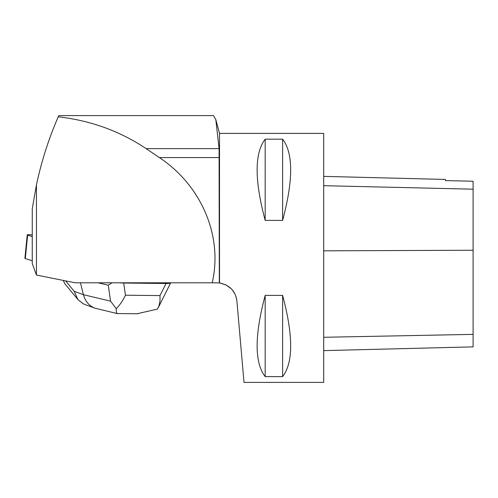 <?xml version="1.0" encoding="UTF-8"?>
<svg xmlns="http://www.w3.org/2000/svg" width="498" height="498" viewBox="0 0 498 498"><rect width="100%" height="100%" fill="white"/><g stroke="black" fill="none" stroke-linecap="round" stroke-linejoin="round"><path stroke-width="0.75" d="M32.252 234.938L31.418 234.851A3.953 0.43 5.7 0 0 27.234 234.869A3.953 0.43 5.7 0 0 27.645 235.106L32.252 236.581M25.348 258.176L25.311 258.562L32.252 260.79L25.311 258.562A3.953 0.43 -174.3 0 1 24.9 258.325L27.234 234.869M212.198 282.796L219.313 282.92L219.076 148.634L215.827 119.62L213.53 115.604L58.776 115.604L58.254 116.806C90.611 120.504 119.912 131.111 146.144 148.634L159.379 157.58C201.646 185.673 223.048 236.394 212.198 282.796L75.248 282.796L36.441 275.058L32.252 263.504L32.252 208.786L36.441 184.939L36.441 275.058M58.254 116.806C48.686 138.78 41.415 161.495 36.441 184.939M56.38 121.176L58.776 115.604L213.53 115.604M219.313 282.92L219.512 282.945C229.721 285.086 235.51 291.093 236.899 300.979L236.077 296.814M215.914 119.95L219.512 133.389L219.512 282.945L225.793 284.812L231.19 288.678M235.05 294.169L232.305 289.904M236.899 300.979L244.02 382.396L323.7 382.396L323.7 133.389L219.512 133.389M265.185 139.172L282.615 139.172C293.347 153.104 293.347 180.183 282.615 220.396L265.185 220.396C254.453 180.183 254.453 153.104 265.185 139.172L265.185 220.396M265.185 295.389L282.615 295.389C293.347 335.602 293.347 362.681 282.615 376.613L265.185 376.613C254.453 362.681 254.453 335.602 265.185 295.389L265.185 376.613M323.7 350.623L473.1 346.869L473.1 181.235L445.461 180.606L473.1 181.235M323.7 176.379L445.461 179.436L445.461 180.618M282.615 295.389L282.615 376.613M282.615 139.172L282.615 220.396M117.192 313.559L94.894 308.169C89.098 305.859 85.276 301.371 83.434 294.704L110.562 301.147L108.259 285.205L98.112 282.796M108.259 285.205L111.988 282.796M136.975 313.777L157.387 309.102L158.85 306.407L160.039 300.836L159.976 295.588L166.089 283.499L123.697 283.038L125.459 295.214C122.913 300.63 119.825 305.112 116.215 308.654C116.277 312.775 116.713 314.325 117.528 313.317M77.869 299.516L64.684 283.543L63.271 280.405M170.702 282.796L158.345 307.521M118.437 282.796L123.697 283.038M166.089 283.499C168.94 283.518 170.497 283.35 170.752 282.995M86.229 304.994L83.066 303.718L77.949 299.615L74.19 291.318L83.434 294.704L80.439 282.796M110.562 301.147L116.215 308.654M27.645 235.106L25.311 258.562M473.1 334.37L323.7 337.283M473.1 250.245L323.7 250.83M473.1 189.19L323.7 185.686M219.076 148.634L146.144 148.634M219.313 157.58L159.379 157.58M125.459 295.214L159.976 295.588M65.562 280.86L74.19 291.318M137.828 313.784L117.123 313.559M94.894 308.169L86.042 304.925"/></g></svg>
